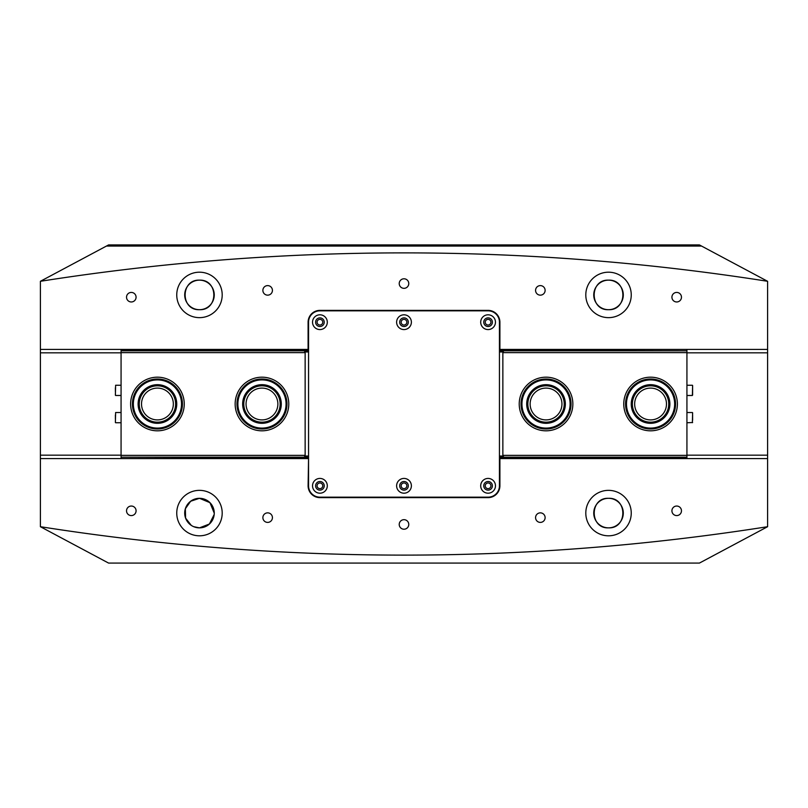 <?xml version="1.0" encoding="UTF-8"?>
<svg xmlns="http://www.w3.org/2000/svg" width="808" height="808" viewBox="0 0 808 808"><rect width="100%" height="100%" fill="white"/><g stroke="black" fill="none" stroke-linecap="round" stroke-linejoin="round"><path stroke-width="1.21" d="M319.918 319.352A2.838 2.838 0 0 0 317.079 322.19A2.838 2.838 0 0 0 319.918 325.028A2.838 2.838 0 0 0 322.756 322.19A2.838 2.838 0 0 0 319.918 319.352M404 319.352A2.838 2.838 0 0 0 401.162 322.19A2.838 2.838 0 0 0 404 325.028A2.838 2.838 0 0 0 406.838 322.19A2.838 2.838 0 0 0 404 319.352M488.082 319.352A2.838 2.838 0 0 0 485.244 322.19A2.838 2.838 0 0 0 488.082 325.028A2.838 2.838 0 0 0 490.921 322.19A2.838 2.838 0 0 0 488.082 319.352M488.082 482.972A2.838 2.838 0 0 0 485.244 485.81A2.838 2.838 0 0 0 488.082 488.648A2.838 2.838 0 0 0 490.921 485.81A2.838 2.838 0 0 0 488.082 482.972M404 482.972A2.838 2.838 0 0 0 401.162 485.81A2.838 2.838 0 0 0 404 488.648A2.838 2.838 0 0 0 406.838 485.81A2.838 2.838 0 0 0 404 482.972M319.918 482.972A2.838 2.838 0 0 0 317.079 485.81A2.838 2.838 0 0 0 319.918 488.648A2.838 2.838 0 0 0 322.756 485.81A2.838 2.838 0 0 0 319.918 482.972M131.3 506.04A4.767 4.767 0 0 0 126.533 510.808A4.767 4.767 0 0 0 131.3 515.585A4.767 4.767 0 0 0 136.077 510.808A4.767 4.767 0 0 0 131.3 506.04M267.65 512.858A4.767 4.767 0 0 0 262.883 517.625A4.767 4.767 0 0 0 267.65 522.402A4.767 4.767 0 0 0 272.427 517.625A4.767 4.767 0 0 0 267.65 512.858M404 519.675A4.767 4.767 0 0 0 399.223 524.442A4.767 4.767 0 0 0 404 529.22A4.767 4.767 0 0 0 408.767 524.442A4.767 4.767 0 0 0 404 519.675M540.35 512.858A4.767 4.767 0 0 0 535.573 517.625A4.767 4.767 0 0 0 540.35 522.402A4.767 4.767 0 0 0 545.117 517.625A4.767 4.767 0 0 0 540.35 512.858M676.7 506.04A4.767 4.767 0 0 0 671.923 510.808A4.767 4.767 0 0 0 676.7 515.585A4.767 4.767 0 0 0 681.467 510.808A4.767 4.767 0 0 0 676.7 506.04M131.3 292.425A4.767 4.767 0 0 0 126.533 297.192A4.767 4.767 0 0 0 131.3 301.97A4.767 4.767 0 0 0 136.077 297.192A4.767 4.767 0 0 0 131.3 292.425M267.65 285.608A4.767 4.767 0 0 0 262.883 290.375A4.767 4.767 0 0 0 267.65 295.152A4.767 4.767 0 0 0 272.427 290.375A4.767 4.767 0 0 0 267.65 285.608M404 278.79A4.767 4.767 0 0 0 399.223 283.558A4.767 4.767 0 0 0 404 288.335A4.767 4.767 0 0 0 408.767 283.558A4.767 4.767 0 0 0 404 278.79M540.35 285.608A4.767 4.767 0 0 0 535.573 290.375A4.767 4.767 0 0 0 540.35 295.152A4.767 4.767 0 0 0 545.117 290.375A4.767 4.767 0 0 0 540.35 285.608M676.7 292.425A4.767 4.767 0 0 0 671.923 297.192A4.767 4.767 0 0 0 676.7 301.97A4.767 4.767 0 0 0 681.467 297.192A4.767 4.767 0 0 0 676.7 292.425M199.475 272.195A22.725 22.725 0 0 0 176.75 294.92A22.725 22.725 0 0 0 199.475 317.645A22.725 22.725 0 0 0 222.2 294.92A22.725 22.725 0 0 0 199.475 272.195M199.475 280.154A14.766 14.766 0 0 0 184.709 294.92A14.766 14.766 0 0 0 199.475 309.696C180.356 310.514 180.376 279.326 199.475 280.144C218.584 279.346 218.594 310.494 199.475 309.696A14.766 14.766 0 0 0 214.251 294.92A14.766 14.766 0 0 0 199.475 280.154M608.525 272.195A22.725 22.725 0 0 0 585.8 294.92A22.725 22.725 0 0 0 608.525 317.645A22.725 22.725 0 0 0 631.25 294.92A22.725 22.725 0 0 0 608.525 272.195M608.525 280.154A14.766 14.766 0 0 0 593.749 294.92A14.766 14.766 0 0 0 608.525 309.696C589.406 310.514 589.426 279.326 608.525 280.144C627.634 279.346 627.644 310.494 608.525 309.696A14.766 14.766 0 0 0 623.291 294.92A14.766 14.766 0 0 0 608.525 280.154M199.475 490.355A22.725 22.725 0 0 0 176.75 513.08A22.725 22.725 0 0 0 199.475 535.805A22.725 22.725 0 0 0 222.2 513.08A22.725 22.725 0 0 0 199.475 490.355M191.223 525.331L185.588 518.12L185.355 508.747L190.648 501.243L199.475 498.314A14.766 14.766 0 0 0 184.709 513.08A14.766 14.766 0 0 0 199.475 527.856L193.758 526.695M608.525 490.355A22.725 22.725 0 0 0 585.8 513.08A22.725 22.725 0 0 0 608.525 535.805A22.725 22.725 0 0 0 631.25 513.08A22.725 22.725 0 0 0 608.525 490.355M608.525 498.314A14.766 14.766 0 0 0 593.749 513.08A14.766 14.766 0 0 0 608.525 527.856C589.446 528.775 589.476 497.385 608.525 498.314C627.584 497.395 627.604 528.745 608.525 527.856A14.766 14.766 0 0 0 623.291 513.08A14.766 14.766 0 0 0 608.525 498.314M40.4 526.715L108.575 563.075L699.425 563.075L767.6 526.705A2340.675 2340.675 0 0 1 40.4 526.705L40.4 281.295A2340.675 2340.675 0 0 1 767.6 281.295L701.556 246.066L106.444 246.066L40.4 281.285M499.445 349.43L767.6 349.43L767.6 458.57L499.445 458.57M767.6 526.705L767.6 458.57M767.6 349.43L767.6 281.295M701.556 246.066L699.425 244.925L108.575 244.925L106.444 246.066M40.4 349.43L308.555 349.43M308.555 458.57L308.101 485.81A11.817 11.817 0 0 0 319.918 497.627L488.082 497.627A11.817 11.817 0 0 0 499.899 485.81L499.899 458.57M308.101 458.57L40.4 458.57M499.899 349.43L499.899 322.19A11.817 11.817 0 0 0 488.082 310.373L319.918 310.373A11.817 11.817 0 0 0 308.101 322.19L308.101 349.43M214.171 514.534L209.413 524.008L199.475 527.856A14.766 14.766 0 0 0 214.251 513.08A14.766 14.766 0 0 0 199.475 498.314L209.959 502.667L214.241 513.12M634.664 404A15.908 15.908 0 0 0 650.571 419.908A15.908 15.908 0 0 0 666.479 404A15.908 15.908 0 0 0 650.571 388.093A15.908 15.908 0 0 0 634.664 404M530.129 404A15.908 15.908 0 0 0 546.036 419.908A15.908 15.908 0 0 0 561.944 404A15.908 15.908 0 0 0 546.036 388.093A15.908 15.908 0 0 0 530.129 404M572.852 404A26.816 26.816 0 0 1 546.036 430.816A26.816 26.816 0 0 1 519.221 404A26.816 26.816 0 0 1 546.036 377.185A26.816 26.816 0 0 1 572.852 404M677.387 404A26.816 26.816 0 0 1 650.571 430.816A26.816 26.816 0 0 1 623.756 404A26.816 26.816 0 0 1 650.571 377.185A26.816 26.816 0 0 1 677.387 404M686.931 349.43L499.445 349.914M499.445 458.086L686.931 458.086L686.931 349.914M686.931 352.642L502.859 352.642L502.859 351.965L499.445 351.965M499.445 456.045L502.859 456.045L502.859 352.642M502.859 455.359L686.931 455.359M499.445 350.824L686.931 350.824M686.931 457.176L499.445 457.176M503.99 350.824L502.859 351.965M502.859 456.045L503.99 457.176M173.336 404A15.908 15.908 0 0 0 157.429 388.093A15.908 15.908 0 0 0 141.521 404A15.908 15.908 0 0 0 157.429 419.908A15.908 15.908 0 0 0 173.336 404M277.871 404A15.908 15.908 0 0 0 261.964 388.093A15.908 15.908 0 0 0 246.056 404A15.908 15.908 0 0 0 261.964 419.908A15.908 15.908 0 0 0 277.871 404M235.148 404A26.816 26.816 0 0 1 261.964 377.185A26.816 26.816 0 0 1 288.779 404A26.816 26.816 0 0 1 261.964 430.816A26.816 26.816 0 0 1 235.148 404M130.613 404A26.816 26.816 0 0 1 157.429 377.185A26.816 26.816 0 0 1 184.244 404A26.816 26.816 0 0 1 157.429 430.816A26.816 26.816 0 0 1 130.613 404M121.069 458.57L308.555 458.086M308.555 349.914L121.069 349.914L121.069 458.086M121.069 455.359L305.141 455.359L305.141 456.045L308.555 456.045M308.555 351.965L305.141 351.965L305.141 455.359M305.141 352.642L121.069 352.642M308.555 457.176L121.069 457.176M121.069 350.824L308.555 350.824M304.01 457.176L305.141 456.045M305.141 351.965L304.01 350.824M634.341 414.484A19.311 19.311 0 0 1 640.087 387.779A19.311 19.311 0 0 1 666.792 393.516A19.311 19.311 0 0 1 661.045 420.221A19.311 19.311 0 0 1 634.341 414.484M665.832 394.132A18.18 18.18 0 0 0 640.704 388.729A18.18 18.18 0 0 0 635.3 413.868A18.18 18.18 0 0 0 660.429 419.271A18.18 18.18 0 0 0 665.832 394.132M630.331 417.069A24.089 24.089 0 0 0 663.641 424.23A24.089 24.089 0 0 0 670.802 390.931A24.089 24.089 0 0 0 637.492 383.77A24.089 24.089 0 0 0 630.331 417.069M671.559 390.436A24.997 24.997 0 0 1 664.136 424.998A24.997 24.997 0 0 1 629.573 417.564A24.997 24.997 0 0 1 636.997 383.002A24.997 24.997 0 0 1 671.559 390.436M142.37 416.09A19.311 19.311 0 0 1 145.339 388.941A19.311 19.311 0 0 1 172.498 391.91A19.311 19.311 0 0 1 169.529 419.059A19.311 19.311 0 0 1 142.37 416.09M171.609 392.617A18.18 18.18 0 0 0 146.056 389.82A18.18 18.18 0 0 0 143.258 415.383A18.18 18.18 0 0 0 168.811 418.18A18.18 18.18 0 0 0 171.609 392.617M138.653 419.079A24.089 24.089 0 0 0 172.518 422.786A24.089 24.089 0 0 0 176.215 388.921A24.089 24.089 0 0 0 142.349 385.214A24.089 24.089 0 0 0 138.653 419.079M176.922 388.345A24.997 24.997 0 0 1 173.084 423.493A24.997 24.997 0 0 1 137.946 419.655A24.997 24.997 0 0 1 141.784 384.507A24.997 24.997 0 0 1 176.922 388.345M244.511 412.272A19.311 19.311 0 0 1 253.692 386.547A19.311 19.311 0 0 1 279.427 395.728A19.311 19.311 0 0 1 270.246 421.453A19.311 19.311 0 0 1 244.511 412.272M278.396 396.213A18.18 18.18 0 0 0 254.177 387.577A18.18 18.18 0 0 0 245.541 411.787A18.18 18.18 0 0 0 269.761 420.423A18.18 18.18 0 0 0 278.396 396.213M240.198 414.322A24.089 24.089 0 0 0 272.286 425.766A24.089 24.089 0 0 0 283.739 393.678A24.089 24.089 0 0 0 251.652 382.234A24.089 24.089 0 0 0 240.198 414.322M284.557 393.294A24.997 24.997 0 0 1 272.68 426.584A24.997 24.997 0 0 1 239.38 414.706A24.997 24.997 0 0 1 251.258 381.416A24.997 24.997 0 0 1 284.557 393.294M532.735 418.009A19.311 19.311 0 0 1 532.018 390.698A19.311 19.311 0 0 1 559.328 389.991A19.311 19.311 0 0 1 560.045 417.302A19.311 19.311 0 0 1 532.735 418.009M558.55 390.809A18.18 18.18 0 0 0 532.846 391.486A18.18 18.18 0 0 0 533.512 417.191A18.18 18.18 0 0 0 559.217 416.514A18.18 18.18 0 0 0 558.55 390.809M529.452 421.473A24.089 24.089 0 0 0 563.499 420.584A24.089 24.089 0 0 0 562.61 386.527A24.089 24.089 0 0 0 528.563 387.416A24.089 24.089 0 0 0 529.452 421.473M563.237 385.87A24.997 24.997 0 0 1 564.166 421.21A24.997 24.997 0 0 1 528.826 422.13A24.997 24.997 0 0 1 527.897 386.79A24.997 24.997 0 0 1 563.237 385.87M327.301 322.19A7.383 7.383 0 0 1 319.918 329.573A7.383 7.383 0 0 1 312.534 322.19A7.383 7.383 0 0 1 319.918 314.807A7.383 7.383 0 0 1 327.301 322.19M315.605 322.19A4.313 4.313 0 0 0 319.918 326.513A4.313 4.313 0 0 0 324.23 322.19A4.313 4.313 0 0 0 319.918 317.877A4.313 4.313 0 0 0 315.605 322.19M411.383 322.19A7.383 7.383 0 0 1 404 329.573A7.383 7.383 0 0 1 396.617 322.19A7.383 7.383 0 0 1 404 314.807A7.383 7.383 0 0 1 411.383 322.19M399.687 322.19A4.313 4.313 0 0 0 404 326.513A4.313 4.313 0 0 0 408.313 322.19A4.313 4.313 0 0 0 404 317.877A4.313 4.313 0 0 0 399.687 322.19M495.466 322.19A7.383 7.383 0 0 1 488.082 329.573A7.383 7.383 0 0 1 480.699 322.19A7.383 7.383 0 0 1 488.082 314.807A7.383 7.383 0 0 1 495.466 322.19M483.76 322.19A4.313 4.313 0 0 0 488.082 326.513A4.313 4.313 0 0 0 492.395 322.19A4.313 4.313 0 0 0 488.082 317.877A4.313 4.313 0 0 0 483.76 322.19M495.466 485.81A7.383 7.383 0 0 1 488.082 493.193A7.383 7.383 0 0 1 480.699 485.81A7.383 7.383 0 0 1 488.082 478.427A7.383 7.383 0 0 1 495.466 485.81M483.76 485.81A4.313 4.313 0 0 0 488.082 490.133A4.313 4.313 0 0 0 492.395 485.81A4.313 4.313 0 0 0 488.082 481.497A4.313 4.313 0 0 0 483.76 485.81M411.383 485.81A7.383 7.383 0 0 1 404 493.193A7.383 7.383 0 0 1 396.617 485.81A7.383 7.383 0 0 1 404 478.427A7.383 7.383 0 0 1 411.383 485.81M399.687 485.81A4.313 4.313 0 0 0 404 490.133A4.313 4.313 0 0 0 408.313 485.81A4.313 4.313 0 0 0 404 481.497A4.313 4.313 0 0 0 399.687 485.81M327.301 485.81A7.383 7.383 0 0 1 319.918 493.193A7.383 7.383 0 0 1 312.534 485.81A7.383 7.383 0 0 1 319.918 478.427A7.383 7.383 0 0 1 327.301 485.81M315.605 485.81A4.313 4.313 0 0 0 319.918 490.133A4.313 4.313 0 0 0 324.23 485.81A4.313 4.313 0 0 0 319.918 481.497A4.313 4.313 0 0 0 315.605 485.81M308.555 485.81A11.363 11.363 0 0 0 319.918 497.173L488.082 497.173A11.363 11.363 0 0 0 499.445 485.81L499.445 322.19A11.363 11.363 0 0 0 488.082 310.827L319.918 310.827A11.363 11.363 0 0 0 308.555 322.19L308.555 485.81M692.607 415.049L692.607 420.221M692.607 419.271L692.607 416.686M692.607 395.041L692.607 385.689M692.607 392.87L692.607 389.769M115.392 395.253L115.615 385.254L115.392 395.253M121.069 385.254L115.615 385.254M121.069 395.476L115.615 395.476M115.392 387.749L115.392 391.668M115.392 422.523L115.615 412.524L115.392 422.523M121.069 412.524L115.615 412.524M121.069 422.746L115.615 422.746M115.392 415.019L115.392 418.938M40.4 455.167L121.069 455.167M686.931 455.167L767.6 455.167M767.6 352.833L686.931 352.833M121.069 352.833L40.4 352.833M692.385 422.685L692.607 412.747M686.931 395.476L692.385 395.476L692.607 385.477M686.931 422.746L692.607 422.523M686.931 412.524L692.385 412.524M686.931 385.254L692.385 385.254"/></g></svg>
